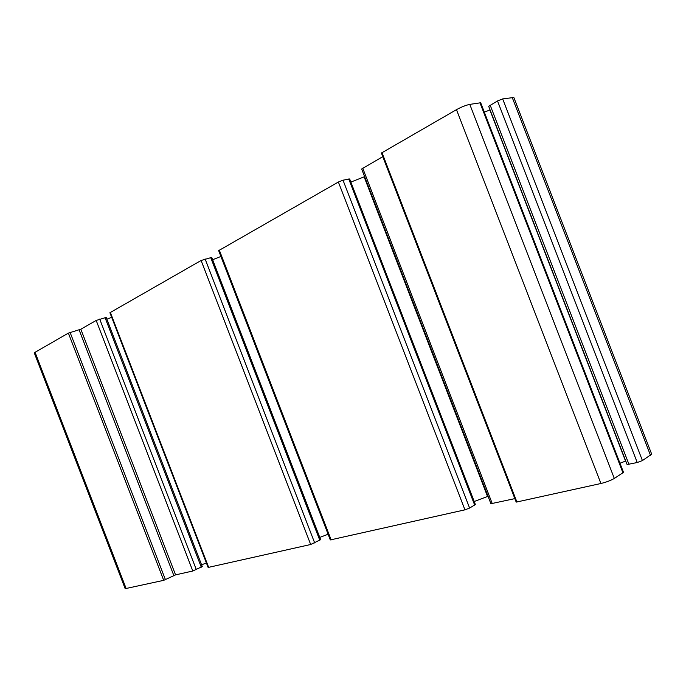 <?xml version="1.0" encoding="UTF-8"?>
<svg xmlns="http://www.w3.org/2000/svg" width="686" height="686" viewBox="0 0 686 686"><rect width="100%" height="100%" fill="white"/><g stroke="black" fill="none" stroke-linecap="round" stroke-linejoin="round"><path stroke-width="1.03" d="M514.843 498.619L490.919 503.73L361.668 169.013L382.779 156.648M350.872 182.082L364.618 176.654M488.038 496.287L474.206 501.509M475.381 504.544L469.61 508.069L464.945 509.835L330.3 539.933L218.671 250.63L338.378 182.022L343.017 180.195L349.663 178.96L475.381 504.544M328.105 534.248L319.779 537.404M212.634 259.72L220.918 256.461M320.645 539.659L310.681 544.504L208.132 567.451L109.906 312.73L201.101 260.483L211.742 257.404L320.645 539.659M206.409 562.974L201.581 564.801M106.87 319.213L111.672 317.326M202.25 566.542L192.8 571.009L175.565 574.877L163.705 580.339L125.178 588.682L34.309 352.964L35.072 352.295L68.386 333.113L80.837 329.22L96.186 320.448L106.184 317.429L202.25 566.542M651.683 454.175L642.422 460.572L637.234 462.527L627.098 464.533L488.681 106.313L497.513 100.953L502.675 98.913L513.848 97.489L651.683 454.175M484.325 112.161L490.07 109.897M625.743 461.043L619.964 463.222M623.505 472.38L614.313 478.451C610.763 480.492 606.295 482.181 600.91 483.501L516.198 502.118L381.399 153.055L456.482 109.657C461.352 106.999 465.785 105.241 469.79 104.383L480.697 102.771L623.505 472.38M492.282 503.687L362.705 168.121M487.54 496.467L364.129 176.851M474.695 505.153L348.745 178.96M469.61 508.069L343.017 180.195M464.945 509.835L338.378 182.022M331.141 539.908L219.306 250.081M319.796 540.302L210.679 257.49M314.702 542.986L205.097 258.914M310.681 544.504L201.101 260.483M208.681 567.433L110.317 312.37M201.29 567.202L105.027 317.584M196.333 569.672L99.693 319.067M192.8 571.009L96.186 320.448M175.565 574.877L80.837 329.22M173.832 575.537L79.122 329.889M165.437 579.687L70.109 332.436M163.705 580.339L68.386 333.113M126.181 588.657L35.072 352.295M650.534 455.418L512.159 97.326M642.422 460.572L502.675 98.913M637.234 462.527L497.513 100.953M628.985 464.439L490.138 105.104M625.563 461.112L489.89 109.966M622.991 472.937L479.934 102.694M614.313 478.451L469.79 104.383M600.91 483.501L456.482 109.657M516.944 502.101L381.965 152.558"/></g></svg>

